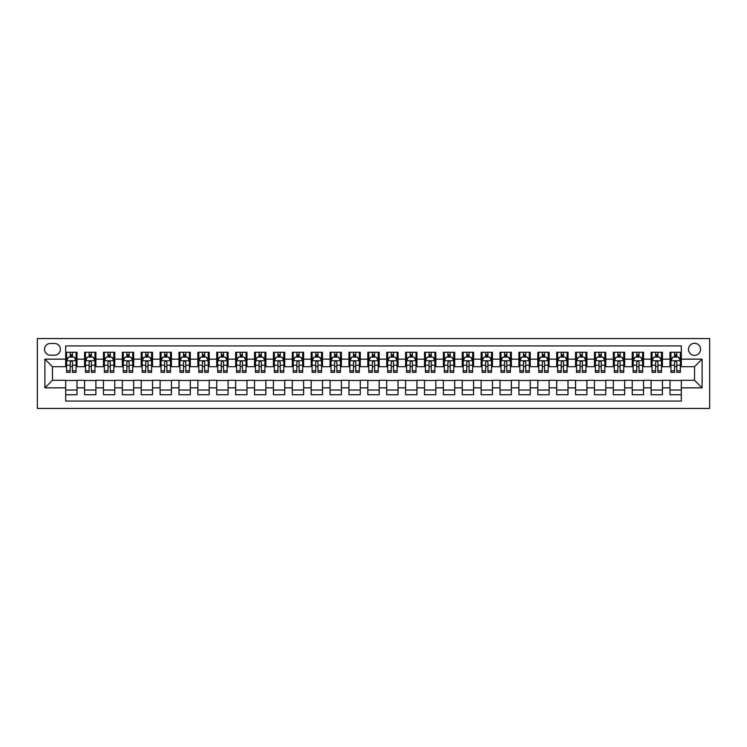 <?xml version="1.0" encoding="UTF-8"?>
<svg xmlns="http://www.w3.org/2000/svg" width="747" height="747" viewBox="0 0 747 747"><rect width="100%" height="100%" fill="white"/><g stroke="black" fill="none" stroke-linecap="round" stroke-linejoin="round"><path stroke-width="1.12" d="M694.542 343.284A6.041 6.041 0 0 0 688.501 349.325A6.041 6.041 0 0 0 694.542 355.367A6.041 6.041 0 0 0 700.583 349.325A6.041 6.041 0 0 0 694.542 343.284M37.35 408.441L709.65 408.441L709.65 338.559L37.35 338.559L37.35 408.441M681.32 352.257L669.994 352.257L669.994 359.148L662.44 359.148L662.44 366.702L669.994 366.702L669.994 359.148M662.44 359.148L662.44 352.257L651.104 352.257L651.104 359.148L643.55 359.148L643.55 366.702L651.104 366.702L651.104 359.148M643.55 359.148L643.55 352.257L632.223 352.257L632.223 359.148L624.669 359.148L624.669 366.702L632.223 366.702L632.223 359.148M624.669 359.148L624.669 352.257L613.334 352.257L613.334 359.148L605.78 359.148L605.78 366.702L613.334 366.702L613.334 359.148M605.78 359.148L605.78 352.257L594.453 352.257L594.453 359.148L586.899 359.148L586.899 366.702L594.453 366.702L594.453 359.148M586.899 359.148L586.899 352.257L575.563 352.257L575.563 359.148L568.009 359.148L568.009 366.702L575.563 366.702L575.563 359.148M568.009 359.148L568.009 352.257L556.683 352.257L556.683 359.148L549.129 359.148L549.129 366.702L556.683 366.702L556.683 359.148M549.129 359.148L549.129 352.257L537.803 352.257L537.803 359.148L530.249 359.148L530.249 366.702L537.803 366.702L537.803 359.148M530.249 359.148L530.249 352.257L518.913 352.257L518.913 359.148L511.359 359.148L511.359 366.702L518.913 366.702L518.913 359.148M511.359 359.148L511.359 352.257L500.032 352.257L500.032 359.148L492.478 359.148L492.478 366.702L500.032 366.702L500.032 359.148M492.478 359.148L492.478 352.257L481.143 352.257L481.143 359.148L473.589 359.148L473.589 366.702L481.143 366.702L481.143 359.148M473.589 359.148L473.589 352.257L462.262 352.257L462.262 359.148L454.708 359.148L454.708 366.702L462.262 366.702L462.262 359.148M454.708 359.148L454.708 352.257L443.373 352.257L443.373 359.148L435.818 359.148L435.818 366.702L443.373 366.702L443.373 359.148M435.818 359.148L435.818 352.257L424.492 352.257L424.492 359.148L416.938 359.148L416.938 366.702L424.492 366.702L424.492 359.148M416.938 359.148L416.938 352.257L405.602 352.257L405.602 359.148L398.048 359.148L398.048 366.702L405.602 366.702L405.602 359.148M398.048 359.148L398.048 352.257L386.722 352.257L386.722 359.148L379.168 359.148L379.168 366.702L386.722 366.702L386.722 359.148M379.168 359.148L379.168 352.257L367.832 352.257L367.832 359.148L360.278 359.148L360.278 366.702L367.832 366.702L367.832 359.148M360.278 359.148L360.278 352.257L348.952 352.257L348.952 359.148L341.398 359.148L341.398 366.702L348.952 366.702L348.952 359.148M341.398 359.148L341.398 352.257L330.062 352.257L330.062 359.148L322.508 359.148L322.508 366.702L330.062 366.702L330.062 359.148M322.508 359.148L322.508 352.257L311.182 352.257L311.182 359.148L303.627 359.148L303.627 366.702L311.182 366.702L311.182 359.148M303.627 359.148L303.627 352.257L292.292 352.257L292.292 359.148L284.738 359.148L284.738 366.702L292.292 366.702L292.292 359.148M284.738 359.148L284.738 352.257L273.411 352.257L273.411 359.148L265.857 359.148L265.857 366.702L273.411 366.702L273.411 359.148M265.857 359.148L265.857 352.257L254.522 352.257L254.522 359.148L246.968 359.148L246.968 366.702L254.522 366.702L254.522 359.148M246.968 359.148L246.968 352.257L235.641 352.257L235.641 359.148L228.087 359.148L228.087 366.702L235.641 366.702L235.641 359.148M228.087 359.148L228.087 352.257L216.751 352.257L216.751 359.148L209.197 359.148L209.197 366.702L216.751 366.702L216.751 359.148M209.197 359.148L209.197 352.257L197.871 352.257L197.871 359.148L190.317 359.148L190.317 366.702L197.871 366.702L197.871 359.148M190.317 359.148L190.317 352.257L178.991 352.257L178.991 359.148L171.436 359.148L171.436 366.702L178.991 366.702L178.991 359.148M171.436 359.148L171.436 352.257L160.101 352.257L160.101 359.148L152.547 359.148L152.547 366.702L160.101 366.702L160.101 359.148M152.547 359.148L152.547 352.257L141.22 352.257L141.22 359.148L133.666 359.148L133.666 366.702L141.22 366.702L141.22 359.148M133.666 359.148L133.666 352.257L122.331 352.257L122.331 359.148L114.777 359.148L114.777 366.702L122.331 366.702L122.331 359.148M114.777 359.148L114.777 352.257L103.45 352.257L103.45 359.148L95.896 359.148L95.896 366.702L103.45 366.702L103.45 359.148M95.896 359.148L95.896 352.257L84.56 352.257L84.56 366.702L77.006 366.702L77.006 352.257L65.68 352.257M65.68 394.743L77.006 394.743L77.006 380.298L84.56 380.298L84.56 394.743L95.896 394.743L95.896 380.298L103.45 380.298L103.45 387.852L95.896 387.852M103.45 387.852L103.45 394.743L114.777 394.743L114.777 380.298L122.331 380.298L122.331 387.852L114.777 387.852M122.331 387.852L122.331 394.743L133.666 394.743L133.666 380.298L141.22 380.298L141.22 387.852L133.666 387.852M141.22 387.852L141.22 394.743L152.547 394.743L152.547 380.298L160.101 380.298L160.101 387.852L152.547 387.852M160.101 387.852L160.101 394.743L171.436 394.743L171.436 380.298L178.991 380.298L178.991 387.852L171.436 387.852M178.991 387.852L178.991 394.743L190.317 394.743L190.317 380.298L197.871 380.298L197.871 387.852L190.317 387.852M197.871 387.852L197.871 394.743L209.197 394.743L209.197 380.298L216.751 380.298L216.751 387.852L209.197 387.852M216.751 387.852L216.751 394.743L228.087 394.743L228.087 380.298L235.641 380.298L235.641 387.852L228.087 387.852M235.641 387.852L235.641 394.743L246.968 394.743L246.968 380.298L254.522 380.298L254.522 387.852L246.968 387.852M254.522 387.852L254.522 394.743L265.857 394.743L265.857 380.298L273.411 380.298L273.411 387.852L265.857 387.852M273.411 387.852L273.411 394.743L284.738 394.743L284.738 380.298L292.292 380.298L292.292 387.852L284.738 387.852M292.292 387.852L292.292 394.743L303.627 394.743L303.627 380.298L311.182 380.298L311.182 387.852L303.627 387.852M311.182 387.852L311.182 394.743L322.508 394.743L322.508 380.298L330.062 380.298L330.062 387.852L322.508 387.852M330.062 387.852L330.062 394.743L341.398 394.743L341.398 380.298L348.952 380.298L348.952 387.852L341.398 387.852M348.952 387.852L348.952 394.743L360.278 394.743L360.278 380.298L367.832 380.298L367.832 387.852L360.278 387.852M367.832 387.852L367.832 394.743L379.168 394.743L379.168 380.298L386.722 380.298L386.722 387.852L379.168 387.852M386.722 387.852L386.722 394.743L398.048 394.743L398.048 380.298L405.602 380.298L405.602 387.852L398.048 387.852M405.602 387.852L405.602 394.743L416.938 394.743L416.938 380.298L424.492 380.298L424.492 387.852L416.938 387.852M424.492 387.852L424.492 394.743L435.818 394.743L435.818 380.298L443.373 380.298L443.373 387.852L435.818 387.852M443.373 387.852L443.373 394.743L454.708 394.743L454.708 380.298L462.262 380.298L462.262 387.852L454.708 387.852M462.262 387.852L462.262 394.743L473.589 394.743L473.589 380.298L481.143 380.298L481.143 387.852L473.589 387.852M481.143 387.852L481.143 394.743L492.478 394.743L492.478 380.298L500.032 380.298L500.032 387.852L492.478 387.852M500.032 387.852L500.032 394.743L511.359 394.743L511.359 380.298L518.913 380.298L518.913 387.852L511.359 387.852M518.913 387.852L518.913 394.743L530.249 394.743L530.249 380.298L537.803 380.298L537.803 387.852L530.249 387.852M537.803 387.852L537.803 394.743L549.129 394.743L549.129 380.298L556.683 380.298L556.683 387.852L549.129 387.852M556.683 387.852L556.683 394.743L568.009 394.743L568.009 380.298L575.563 380.298L575.563 387.852L568.009 387.852M575.563 387.852L575.563 394.743L586.899 394.743L586.899 380.298L594.453 380.298L594.453 387.852L586.899 387.852M594.453 387.852L594.453 394.743L605.78 394.743L605.78 380.298L613.334 380.298L613.334 387.852L605.78 387.852M613.334 387.852L613.334 394.743L624.669 394.743L624.669 380.298L632.223 380.298L632.223 387.852L624.669 387.852M632.223 387.852L632.223 394.743L643.55 394.743L643.55 380.298L651.104 380.298L651.104 387.852L643.55 387.852M651.104 387.852L651.104 394.743L662.44 394.743L662.44 380.298L669.994 380.298L669.994 387.852L662.44 387.852M50.385 355.18L54.531 355.18A5.855 5.855 0 0 0 60.386 349.325A5.855 5.855 0 0 0 54.531 343.471L50.385 343.471A5.855 5.855 0 0 0 44.531 349.325A5.855 5.855 0 0 0 50.385 355.18M681.32 359.148L681.32 345.926L65.68 345.926L65.68 366.702L52.458 366.702L52.458 380.298L65.68 380.298L65.68 401.074L681.32 401.074L681.32 380.298L694.542 380.298L694.542 366.702L681.32 366.702L681.32 359.148L702.096 359.148L702.096 387.852L681.32 387.852M65.68 387.852L44.904 387.852L44.904 359.148L65.68 359.148M669.994 387.852L669.994 394.743L681.32 394.743M65.68 356.973L66.623 356.973M70.209 356.973L72.478 356.973M76.063 356.973L77.006 356.973M65.68 366.516L66.623 366.516M70.209 366.516L72.478 366.516M76.063 366.516L77.006 366.516M65.68 380.484L77.006 380.484M65.68 390.027L77.006 390.027M84.56 366.516L85.503 366.516M89.098 366.516L91.358 366.516M94.953 366.516L95.896 366.516M84.56 356.973L85.503 356.973M89.098 356.973L91.358 356.973M94.953 356.973L95.896 356.973M84.56 380.484L95.896 380.484M84.56 390.027L95.896 390.027M103.45 380.484L114.777 380.484M103.45 390.027L114.777 390.027M103.45 356.973L104.393 356.973M107.979 356.973L110.248 356.973M113.833 356.973L114.777 356.973M103.45 366.516L104.393 366.516M107.979 366.516L110.248 366.516M113.833 366.516L114.777 366.516M122.331 380.484L133.666 380.484M122.331 390.027L133.666 390.027M122.331 356.973L123.274 356.973M126.869 356.973L129.128 356.973M132.714 356.973L133.666 356.973M122.331 366.516L123.274 366.516M126.869 366.516L129.128 366.516M132.714 366.516L133.666 366.516M141.22 380.484L152.547 380.484M141.22 390.027L152.547 390.027M141.22 356.973L142.163 356.973M145.749 356.973L148.018 356.973M151.604 356.973L152.547 356.973M141.22 366.516L142.163 366.516M145.749 366.516L148.018 366.516M151.604 366.516L152.547 366.516M160.101 380.484L171.436 380.484M160.101 390.027L171.436 390.027M160.101 356.973L161.044 356.973M164.629 356.973L166.898 356.973M170.484 356.973L171.436 356.973M160.101 366.516L161.044 366.516M164.629 366.516L166.898 366.516M170.484 366.516L171.436 366.516M178.991 380.484L190.317 380.484M178.991 390.027L190.317 390.027M178.991 356.973L179.934 356.973M183.519 356.973L185.788 356.973M189.374 356.973L190.317 356.973M178.991 366.516L179.934 366.516M183.519 366.516L185.788 366.516M189.374 366.516L190.317 366.516M197.871 380.484L209.197 380.484M197.871 390.027L209.197 390.027M197.871 356.973L198.814 356.973M202.4 356.973L204.669 356.973M208.254 356.973L209.197 356.973M197.871 366.516L198.814 366.516M202.4 366.516L204.669 366.516M208.254 366.516L209.197 366.516M216.751 380.484L228.087 380.484M216.751 390.027L228.087 390.027M216.751 356.973L217.704 356.973M221.289 356.973L223.558 356.973M227.144 356.973L228.087 356.973M216.751 366.516L217.704 366.516M221.289 366.516L223.558 366.516M227.144 366.516L228.087 366.516M235.641 380.484L246.968 380.484M235.641 390.027L246.968 390.027M235.641 356.973L236.584 356.973M240.17 356.973L242.439 356.973M246.024 356.973L246.968 356.973M235.641 366.516L236.584 366.516M240.17 366.516L242.439 366.516M246.024 366.516L246.968 366.516M254.522 380.484L265.857 380.484M254.522 390.027L265.857 390.027M254.522 356.973L255.474 356.973M259.06 356.973L261.329 356.973M264.914 356.973L265.857 356.973M254.522 366.516L255.474 366.516M259.06 366.516L261.329 366.516M264.914 366.516L265.857 366.516M273.411 380.484L284.738 380.484M273.411 390.027L284.738 390.027M273.411 356.973L274.354 356.973M277.94 356.973L280.209 356.973M283.795 356.973L284.738 356.973M273.411 366.516L274.354 366.516M277.94 366.516L280.209 366.516M283.795 366.516L284.738 366.516M292.292 380.484L303.627 380.484M292.292 390.027L303.627 390.027M292.292 356.973L293.235 356.973M296.83 356.973L299.089 356.973M302.684 356.973L303.627 356.973M292.292 366.516L293.235 366.516M296.83 366.516L299.089 366.516M302.684 366.516L303.627 366.516M311.182 380.484L322.508 380.484M311.182 390.027L322.508 390.027M311.182 356.973L312.125 356.973M315.71 356.973L317.979 356.973M321.565 356.973L322.508 356.973M311.182 366.516L312.125 366.516M315.71 366.516L317.979 366.516M321.565 366.516L322.508 366.516M330.062 380.484L341.398 380.484M330.062 390.027L341.398 390.027M330.062 356.973L331.005 356.973M334.6 356.973L336.86 356.973M340.455 356.973L341.398 356.973M330.062 366.516L331.005 366.516M334.6 366.516L336.86 366.516M340.455 366.516L341.398 366.516M348.952 380.484L360.278 380.484M348.952 390.027L360.278 390.027M348.952 356.973L349.895 356.973M353.48 356.973L355.749 356.973M359.335 356.973L360.278 356.973M348.952 366.516L349.895 366.516M353.48 366.516L355.749 366.516M359.335 366.516L360.278 366.516M367.832 380.484L379.168 380.484M367.832 390.027L379.168 390.027M367.832 356.973L368.775 356.973M372.37 356.973L374.63 356.973M378.225 356.973L379.168 356.973M367.832 366.516L368.775 366.516M372.37 366.516L374.63 366.516M378.225 366.516L379.168 366.516M386.722 380.484L398.048 380.484M386.722 390.027L398.048 390.027M386.722 356.973L387.665 356.973M391.251 356.973L393.52 356.973M397.105 356.973L398.048 356.973M386.722 366.516L387.665 366.516M391.251 366.516L393.52 366.516M397.105 366.516L398.048 366.516M405.602 380.484L416.938 380.484M405.602 390.027L416.938 390.027M405.602 356.973L406.545 356.973M410.14 356.973L412.4 356.973M415.995 356.973L416.938 356.973M405.602 366.516L406.545 366.516M410.14 366.516L412.4 366.516M415.995 366.516L416.938 366.516M424.492 380.484L435.818 380.484M424.492 390.027L435.818 390.027M424.492 356.973L425.435 356.973M429.021 356.973L431.29 356.973M434.875 356.973L435.818 356.973M424.492 366.516L425.435 366.516M429.021 366.516L431.29 366.516M434.875 366.516L435.818 366.516M443.373 380.484L454.708 380.484M443.373 390.027L454.708 390.027M443.373 356.973L444.316 356.973M447.911 356.973L450.17 356.973M453.765 356.973L454.708 356.973M443.373 366.516L444.316 366.516M447.911 366.516L450.17 366.516M453.765 366.516L454.708 366.516M462.262 380.484L473.589 380.484M462.262 390.027L473.589 390.027M462.262 356.973L463.205 356.973M466.791 356.973L469.06 356.973M472.646 356.973L473.589 356.973M462.262 366.516L463.205 366.516M466.791 366.516L469.06 366.516M472.646 366.516L473.589 366.516M481.143 380.484L492.478 380.484M481.143 390.027L492.478 390.027M481.143 356.973L482.086 356.973M485.671 356.973L487.94 356.973M491.526 356.973L492.478 356.973M481.143 366.516L482.086 366.516M485.671 366.516L487.94 366.516M491.526 366.516L492.478 366.516M500.032 380.484L511.359 380.484M500.032 390.027L511.359 390.027M500.032 356.973L500.976 356.973M504.561 356.973L506.83 356.973M510.416 356.973L511.359 356.973M500.032 366.516L500.976 366.516M504.561 366.516L506.83 366.516M510.416 366.516L511.359 366.516M518.913 380.484L530.249 380.484M518.913 390.027L530.249 390.027M518.913 356.973L519.856 356.973M523.442 356.973L525.711 356.973M529.296 356.973L530.249 356.973M518.913 366.516L519.856 366.516M523.442 366.516L525.711 366.516M529.296 366.516L530.249 366.516M537.803 380.484L549.129 380.484M537.803 390.027L549.129 390.027M537.803 356.973L538.746 356.973M542.331 356.973L544.6 356.973M548.186 356.973L549.129 356.973M537.803 366.516L538.746 366.516M542.331 366.516L544.6 366.516M548.186 366.516L549.129 366.516M556.683 380.484L568.009 380.484M556.683 390.027L568.009 390.027M556.683 356.973L557.626 356.973M561.212 356.973L563.481 356.973M567.066 356.973L568.009 356.973M556.683 366.516L557.626 366.516M561.212 366.516L563.481 366.516M567.066 366.516L568.009 366.516M575.563 380.484L586.899 380.484M575.563 390.027L586.899 390.027M575.563 356.973L576.516 356.973M580.102 356.973L582.371 356.973M585.956 356.973L586.899 356.973M575.563 366.516L576.516 366.516M580.102 366.516L582.371 366.516M585.956 366.516L586.899 366.516M594.453 380.484L605.78 380.484M594.453 390.027L605.78 390.027M594.453 356.973L595.396 356.973M598.982 356.973L601.251 356.973M604.837 356.973L605.78 356.973M594.453 366.516L595.396 366.516M598.982 366.516L601.251 366.516M604.837 366.516L605.78 366.516M613.334 380.484L624.669 380.484M613.334 390.027L624.669 390.027M613.334 356.973L614.286 356.973M617.872 356.973L620.131 356.973M623.726 356.973L624.669 356.973M613.334 366.516L614.286 366.516M617.872 366.516L620.131 366.516M623.726 366.516L624.669 366.516M632.223 380.484L643.55 380.484M632.223 390.027L643.55 390.027M632.223 356.973L633.167 356.973M636.752 356.973L639.021 356.973M642.607 356.973L643.55 356.973M632.223 366.516L633.167 366.516M636.752 366.516L639.021 366.516M642.607 366.516L643.55 366.516M651.104 380.484L662.44 380.484M651.104 390.027L662.44 390.027M651.104 356.973L652.047 356.973M655.642 356.973L657.902 356.973M661.497 356.973L662.44 356.973M651.104 366.516L652.047 366.516M655.642 366.516L657.902 366.516M661.497 366.516L662.44 366.516M669.994 380.484L681.32 380.484M669.994 390.027L681.32 390.027M669.994 356.973L670.937 356.973M674.522 356.973L676.791 356.973M680.377 356.973L681.32 356.973M669.994 366.516L670.937 366.516M674.522 366.516L676.791 366.516M680.377 366.516L681.32 366.516M52.458 366.702L44.904 359.148M52.458 380.298L44.904 387.852M702.096 359.148L694.542 366.702M702.096 387.852L694.542 380.298M72.478 354.713L70.209 354.713M76.063 370.829L72.478 370.829L72.478 372.37L76.063 372.37L76.063 360.848L74.177 357.066L68.509 357.066L66.623 360.848L66.623 372.37L70.209 372.37L70.209 370.829L66.623 370.829M66.623 360.848L66.623 352.257M76.063 360.848L76.063 352.257M70.209 357.066L70.209 352.257M72.478 352.257L72.478 357.066M72.478 370.829L72.478 362.267C71.721 360.81 70.965 360.81 70.209 362.267L70.209 370.829M91.358 354.713L89.098 354.713M94.953 370.829L91.358 370.829L91.358 372.37L94.953 372.37L94.953 360.848L93.058 357.066L87.399 357.066L85.503 360.848L85.503 372.37L89.098 372.37L89.098 370.829L85.503 370.829M85.503 360.848L85.503 352.257M94.953 360.848L94.953 352.257M89.098 357.066L89.098 352.257M91.358 352.257L91.358 357.066M91.358 370.829L91.358 362.267C90.602 360.81 89.855 360.81 89.098 362.267L89.098 370.829M110.248 354.713L107.979 354.713M113.833 370.829L110.248 370.829L110.248 372.37L113.833 372.37L113.833 360.848L111.947 357.066L106.279 357.066L104.393 360.848L104.393 372.37L107.979 372.37L107.979 370.829L104.393 370.829M104.393 360.848L104.393 352.257M113.833 360.848L113.833 352.257M107.979 357.066L107.979 352.257M110.248 352.257L110.248 357.066M110.248 370.829L110.248 362.267C109.492 360.81 108.735 360.81 107.979 362.267L107.979 370.829M129.128 354.713L126.869 354.713M132.714 370.829L129.128 370.829L129.128 372.37L132.714 372.37L132.714 360.848L130.828 357.066L125.16 357.066L123.274 360.848L123.274 372.37L126.869 372.37L126.869 370.829L123.274 370.829M123.274 360.848L123.274 352.257M132.714 360.848L132.714 352.257M126.869 357.066L126.869 352.257M129.128 352.257L129.128 357.066M129.128 370.829L129.128 362.267C128.372 360.81 127.625 360.81 126.869 362.267L126.869 370.829M148.018 354.713L145.749 354.713M151.604 370.829L148.018 370.829L148.018 372.37L151.604 372.37L151.604 360.848L149.717 357.066L144.05 357.066L142.163 360.848L142.163 372.37L145.749 372.37L145.749 370.829L142.163 370.829M142.163 360.848L142.163 352.257M151.604 360.848L151.604 352.257M145.749 357.066L145.749 352.257M148.018 352.257L148.018 357.066M148.018 370.829L148.018 362.267C147.262 360.81 146.505 360.81 145.749 362.267L145.749 370.829M166.898 354.713L164.629 354.713M170.484 370.829L166.898 370.829L166.898 372.37L170.484 372.37L170.484 360.848L168.598 357.066L162.93 357.066L161.044 360.848L161.044 372.37L164.629 372.37L164.629 370.829L161.044 370.829M161.044 360.848L161.044 352.257M170.484 360.848L170.484 352.257M164.629 357.066L164.629 352.257M166.898 352.257L166.898 357.066M166.898 370.829L166.898 362.267C166.142 360.81 165.386 360.81 164.629 362.267L164.629 370.829M185.788 354.713L183.519 354.713M189.374 370.829L185.788 370.829L185.788 372.37L189.374 372.37L189.374 360.848L187.488 357.066L181.82 357.066L179.934 360.848L179.934 372.37L183.519 372.37L183.519 370.829L179.934 370.829M179.934 360.848L179.934 352.257M189.374 360.848L189.374 352.257M183.519 357.066L183.519 352.257M185.788 352.257L185.788 357.066M185.788 370.829L185.788 362.267C185.032 360.81 184.276 360.81 183.519 362.267L183.519 370.829M204.669 354.713L202.4 354.713M208.254 370.829L204.669 370.829L204.669 372.37L208.254 372.37L208.254 360.848L206.368 357.066L200.7 357.066L198.814 360.848L198.814 372.37L202.4 372.37L202.4 370.829L198.814 370.829M198.814 360.848L198.814 352.257M208.254 360.848L208.254 352.257M202.4 357.066L202.4 352.257M204.669 352.257L204.669 357.066M204.669 370.829L204.669 362.267C203.912 360.81 203.156 360.81 202.4 362.267L202.4 370.829M223.558 354.713L221.289 354.713M227.144 370.829L223.558 370.829L223.558 372.37L227.144 372.37L227.144 360.848L225.258 357.066L219.59 357.066L217.704 360.848L217.704 372.37L221.289 372.37L221.289 370.829L217.704 370.829M217.704 360.848L217.704 352.257M227.144 360.848L227.144 352.257M221.289 357.066L221.289 352.257M223.558 352.257L223.558 357.066M223.558 370.829L223.558 362.267C222.802 360.81 222.046 360.81 221.289 362.267L221.289 370.829M242.439 354.713L240.17 354.713M246.024 370.829L242.439 370.829L242.439 372.37L246.024 372.37L246.024 360.848L244.138 357.066L238.47 357.066L236.584 360.848L236.584 372.37L240.17 372.37L240.17 370.829L236.584 370.829M236.584 360.848L236.584 352.257M246.024 360.848L246.024 352.257M240.17 357.066L240.17 352.257M242.439 352.257L242.439 357.066M242.439 370.829L242.439 362.267C241.683 360.81 240.926 360.81 240.17 362.267L240.17 370.829M261.329 354.713L259.06 354.713M264.914 370.829L261.329 370.829L261.329 372.37L264.914 372.37L264.914 360.848L263.028 357.066L257.36 357.066L255.474 360.848L255.474 372.37L259.06 372.37L259.06 370.829L255.474 370.829M255.474 360.848L255.474 352.257M264.914 360.848L264.914 352.257M259.06 357.066L259.06 352.257M261.329 352.257L261.329 357.066M261.329 370.829L261.329 362.267C260.572 360.81 259.816 360.81 259.06 362.267L259.06 370.829M280.209 354.713L277.94 354.713M283.795 370.829L280.209 370.829L280.209 372.37L283.795 372.37L283.795 360.848L281.908 357.066L276.241 357.066L274.354 360.848L274.354 372.37L277.94 372.37L277.94 370.829L274.354 370.829M274.354 360.848L274.354 352.257M283.795 360.848L283.795 352.257M277.94 357.066L277.94 352.257M280.209 352.257L280.209 357.066M280.209 370.829L280.209 362.267C279.453 360.81 278.696 360.81 277.94 362.267L277.94 370.829M299.089 354.713L296.83 354.713M302.684 370.829L299.089 370.829L299.089 372.37L302.684 372.37L302.684 360.848L300.789 357.066L295.13 357.066L293.235 360.848L293.235 372.37L296.83 372.37L296.83 370.829L293.235 370.829M293.235 360.848L293.235 352.257M302.684 360.848L302.684 352.257M296.83 357.066L296.83 352.257M299.089 352.257L299.089 357.066M299.089 370.829L299.089 362.267C298.342 360.81 297.586 360.81 296.83 362.267L296.83 370.829M317.979 354.713L315.71 354.713M321.565 370.829L317.979 370.829L317.979 372.37L321.565 372.37L321.565 360.848L319.679 357.066L314.011 357.066L312.125 360.848L312.125 372.37L315.71 372.37L315.71 370.829L312.125 370.829M312.125 360.848L312.125 352.257M321.565 360.848L321.565 352.257M315.71 357.066L315.71 352.257M317.979 352.257L317.979 357.066M317.979 370.829L317.979 362.267C317.223 360.81 316.467 360.81 315.71 362.267L315.71 370.829M336.86 354.713L334.6 354.713M340.455 370.829L336.86 370.829L336.86 372.37L340.455 372.37L340.455 360.848L338.559 357.066L332.901 357.066L331.005 360.848L331.005 372.37L334.6 372.37L334.6 370.829L331.005 370.829M331.005 360.848L331.005 352.257M340.455 360.848L340.455 352.257M334.6 357.066L334.6 352.257M336.86 352.257L336.86 357.066M336.86 370.829L336.86 362.267C336.113 360.81 335.356 360.81 334.6 362.267L334.6 370.829M355.749 354.713L353.48 354.713M359.335 370.829L355.749 370.829L355.749 372.37L359.335 372.37L359.335 360.848L357.449 357.066L351.781 357.066L349.895 360.848L349.895 372.37L353.48 372.37L353.48 370.829L349.895 370.829M349.895 360.848L349.895 352.257M359.335 360.848L359.335 352.257M353.48 357.066L353.48 352.257M355.749 352.257L355.749 357.066M355.749 370.829L355.749 362.267C354.993 360.81 354.237 360.81 353.48 362.267L353.48 370.829M374.63 354.713L372.37 354.713M378.225 370.829L374.63 370.829L374.63 372.37L378.225 372.37L378.225 360.848L376.329 357.066L370.671 357.066L368.775 360.848L368.775 372.37L372.37 372.37L372.37 370.829L368.775 370.829M368.775 360.848L368.775 352.257M378.225 360.848L378.225 352.257M372.37 357.066L372.37 352.257M374.63 352.257L374.63 357.066M374.63 370.829L374.63 362.267C373.883 360.81 373.127 360.81 372.37 362.267L372.37 370.829M393.52 354.713L391.251 354.713M397.105 370.829L393.52 370.829L393.52 372.37L397.105 372.37L397.105 360.848L395.219 357.066L389.551 357.066L387.665 360.848L387.665 372.37L391.251 372.37L391.251 370.829L387.665 370.829M387.665 360.848L387.665 352.257M397.105 360.848L397.105 352.257M391.251 357.066L391.251 352.257M393.52 352.257L393.52 357.066M393.52 370.829L393.52 362.267C392.763 360.81 392.007 360.81 391.251 362.267L391.251 370.829M412.4 354.713L410.14 354.713M415.995 370.829L412.4 370.829L412.4 372.37L415.995 372.37L415.995 360.848L414.099 357.066L408.441 357.066L406.545 360.848L406.545 372.37L410.14 372.37L410.14 370.829L406.545 370.829M406.545 360.848L406.545 352.257M415.995 360.848L415.995 352.257M410.14 357.066L410.14 352.257M412.4 352.257L412.4 357.066M412.4 370.829L412.4 362.267C411.653 360.81 410.897 360.81 410.14 362.267L410.14 370.829M431.29 354.713L429.021 354.713M434.875 370.829L431.29 370.829L431.29 372.37L434.875 372.37L434.875 360.848L432.989 357.066L427.321 357.066L425.435 360.848L425.435 372.37L429.021 372.37L429.021 370.829L425.435 370.829M425.435 360.848L425.435 352.257M434.875 360.848L434.875 352.257M429.021 357.066L429.021 352.257M431.29 352.257L431.29 357.066M431.29 370.829L431.29 362.267C430.533 360.81 429.777 360.81 429.021 362.267L429.021 370.829M450.17 354.713L447.911 354.713M453.765 370.829L450.17 370.829L450.17 372.37L453.765 372.37L453.765 360.848L451.87 357.066L446.211 357.066L444.316 360.848L444.316 372.37L447.911 372.37L447.911 370.829L444.316 370.829M444.316 360.848L444.316 352.257M453.765 360.848L453.765 352.257M447.911 357.066L447.911 352.257M450.17 352.257L450.17 357.066M450.17 370.829L450.17 362.267C449.414 360.81 448.667 360.81 447.911 362.267L447.911 370.829M469.06 354.713L466.791 354.713M472.646 370.829L469.06 370.829L469.06 372.37L472.646 372.37L472.646 360.848L470.759 357.066L465.092 357.066L463.205 360.848L463.205 372.37L466.791 372.37L466.791 370.829L463.205 370.829M463.205 360.848L463.205 352.257M472.646 360.848L472.646 352.257M466.791 357.066L466.791 352.257M469.06 352.257L469.06 357.066M469.06 370.829L469.06 362.267C468.304 360.81 467.547 360.81 466.791 362.267L466.791 370.829M487.94 354.713L485.671 354.713M491.526 370.829L487.94 370.829L487.94 372.37L491.526 372.37L491.526 360.848L489.64 357.066L483.972 357.066L482.086 360.848L482.086 372.37L485.671 372.37L485.671 370.829L482.086 370.829M482.086 360.848L482.086 352.257M491.526 360.848L491.526 352.257M485.671 357.066L485.671 352.257M487.94 352.257L487.94 357.066M487.94 370.829L487.94 362.267C487.184 360.81 486.428 360.81 485.671 362.267L485.671 370.829M506.83 354.713L504.561 354.713M510.416 370.829L506.83 370.829L506.83 372.37L510.416 372.37L510.416 360.848L508.53 357.066L502.862 357.066L500.976 360.848L500.976 372.37L504.561 372.37L504.561 370.829L500.976 370.829M500.976 360.848L500.976 352.257M510.416 360.848L510.416 352.257M504.561 357.066L504.561 352.257M506.83 352.257L506.83 357.066M506.83 370.829L506.83 362.267C506.074 360.81 505.317 360.81 504.561 362.267L504.561 370.829M525.711 354.713L523.442 354.713M529.296 370.829L525.711 370.829L525.711 372.37L529.296 372.37L529.296 360.848L527.41 357.066L521.742 357.066L519.856 360.848L519.856 372.37L523.442 372.37L523.442 370.829L519.856 370.829M519.856 360.848L519.856 352.257M529.296 360.848L529.296 352.257M523.442 357.066L523.442 352.257M525.711 352.257L525.711 357.066M525.711 370.829L525.711 362.267C524.954 360.81 524.198 360.81 523.442 362.267L523.442 370.829M544.6 354.713L542.331 354.713M548.186 370.829L544.6 370.829L544.6 372.37L548.186 372.37L548.186 360.848L546.3 357.066L540.632 357.066L538.746 360.848L538.746 372.37L542.331 372.37L542.331 370.829L538.746 370.829M538.746 360.848L538.746 352.257M548.186 360.848L548.186 352.257M542.331 357.066L542.331 352.257M544.6 352.257L544.6 357.066M544.6 370.829L544.6 362.267C543.844 360.81 543.088 360.81 542.331 362.267L542.331 370.829M563.481 354.713L561.212 354.713M567.066 370.829L563.481 370.829L563.481 372.37L567.066 372.37L567.066 360.848L565.18 357.066L559.512 357.066L557.626 360.848L557.626 372.37L561.212 372.37L561.212 370.829L557.626 370.829M557.626 360.848L557.626 352.257M567.066 360.848L567.066 352.257M561.212 357.066L561.212 352.257M563.481 352.257L563.481 357.066M563.481 370.829L563.481 362.267C562.724 360.81 561.968 360.81 561.212 362.267L561.212 370.829M582.371 354.713L580.102 354.713M585.956 370.829L582.371 370.829L582.371 372.37L585.956 372.37L585.956 360.848L584.07 357.066L578.402 357.066L576.516 360.848L576.516 372.37L580.102 372.37L580.102 370.829L576.516 370.829M576.516 360.848L576.516 352.257M585.956 360.848L585.956 352.257M580.102 357.066L580.102 352.257M582.371 352.257L582.371 357.066M582.371 370.829L582.371 362.267C581.614 360.81 580.858 360.81 580.102 362.267L580.102 370.829M601.251 354.713L598.982 354.713M604.837 370.829L601.251 370.829L601.251 372.37L604.837 372.37L604.837 360.848L602.95 357.066L597.283 357.066L595.396 360.848L595.396 372.37L598.982 372.37L598.982 370.829L595.396 370.829M595.396 360.848L595.396 352.257M604.837 360.848L604.837 352.257M598.982 357.066L598.982 352.257M601.251 352.257L601.251 357.066M601.251 370.829L601.251 362.267C600.495 360.81 599.738 360.81 598.982 362.267L598.982 370.829M620.131 354.713L617.872 354.713M623.726 370.829L620.131 370.829L620.131 372.37L623.726 372.37L623.726 360.848L621.84 357.066L616.172 357.066L614.286 360.848L614.286 372.37L617.872 372.37L617.872 370.829L614.286 370.829M614.286 360.848L614.286 352.257M623.726 360.848L623.726 352.257M617.872 357.066L617.872 352.257M620.131 352.257L620.131 357.066M620.131 370.829L620.131 362.267C619.384 360.81 618.628 360.81 617.872 362.267L617.872 370.829M639.021 354.713L636.752 354.713M642.607 370.829L639.021 370.829L639.021 372.37L642.607 372.37L642.607 360.848L640.721 357.066L635.053 357.066L633.167 360.848L633.167 372.37L636.752 372.37L636.752 370.829L633.167 370.829M633.167 360.848L633.167 352.257M642.607 360.848L642.607 352.257M636.752 357.066L636.752 352.257M639.021 352.257L639.021 357.066M639.021 370.829L639.021 362.267C638.265 360.81 637.508 360.81 636.752 362.267L636.752 370.829M657.902 354.713L655.642 354.713M661.497 370.829L657.902 370.829L657.902 372.37L661.497 372.37L661.497 360.848L659.601 357.066L653.942 357.066L652.047 360.848L652.047 372.37L655.642 372.37L655.642 370.829L652.047 370.829M652.047 360.848L652.047 352.257M661.497 360.848L661.497 352.257M655.642 357.066L655.642 352.257M657.902 352.257L657.902 357.066M657.902 370.829L657.902 362.267C657.155 360.81 656.398 360.81 655.642 362.267L655.642 370.829M676.791 354.713L674.522 354.713M680.377 370.829L676.791 370.829L676.791 372.37L680.377 372.37L680.377 360.848L678.491 357.066L672.823 357.066L670.937 360.848L670.937 372.37L674.522 372.37L674.522 370.829L670.937 370.829M670.937 360.848L670.937 352.257M680.377 360.848L680.377 352.257M674.522 357.066L674.522 352.257M676.791 352.257L676.791 357.066M676.791 370.829L676.791 362.267C676.035 360.81 675.279 360.81 674.522 362.267L674.522 370.829M84.56 387.852L77.006 387.852M84.56 359.148L77.006 359.148M76.017 360.754L66.67 360.754M66.623 358.112L67.986 358.112M74.691 358.112L76.063 358.112M70.209 365.227L66.623 365.227M76.063 365.227L72.478 365.227M72.478 355.908L70.209 355.908M94.897 360.754L85.55 360.754M85.503 358.112L86.876 358.112M93.58 358.112L94.953 358.112M89.098 365.227L85.503 365.227M94.953 365.227L91.358 365.227M91.358 355.908L89.098 355.908M113.787 360.754L104.44 360.754M104.393 358.112L105.757 358.112M112.461 358.112L113.833 358.112M107.979 365.227L104.393 365.227M113.833 365.227L110.248 365.227M110.248 355.908L107.979 355.908M132.667 360.754L123.32 360.754M123.274 358.112L124.646 358.112M131.351 358.112L132.714 358.112M126.869 365.227L123.274 365.227M132.714 365.227L129.128 365.227M129.128 355.908L126.869 355.908M151.557 360.754L142.21 360.754M142.163 358.112L143.527 358.112M150.231 358.112L151.604 358.112M145.749 365.227L142.163 365.227M151.604 365.227L148.018 365.227M148.018 355.908L145.749 355.908M170.437 360.754L161.091 360.754M161.044 358.112L162.416 358.112M169.121 358.112L170.484 358.112M164.629 365.227L161.044 365.227M170.484 365.227L166.898 365.227M166.898 355.908L164.629 355.908M189.327 360.754L179.98 360.754M179.934 358.112L181.297 358.112M188.001 358.112L189.374 358.112M183.519 365.227L179.934 365.227M189.374 365.227L185.788 365.227M185.788 355.908L183.519 355.908M208.208 360.754L198.861 360.754M198.814 358.112L200.187 358.112M206.891 358.112L208.254 358.112M202.4 365.227L198.814 365.227M208.254 365.227L204.669 365.227M204.669 355.908L202.4 355.908M227.097 360.754L217.75 360.754M217.704 358.112L219.067 358.112M225.771 358.112L227.144 358.112M221.289 365.227L217.704 365.227M227.144 365.227L223.558 365.227M223.558 355.908L221.289 355.908M245.978 360.754L236.631 360.754M236.584 358.112L237.957 358.112M244.661 358.112L246.024 358.112M240.17 365.227L236.584 365.227M246.024 365.227L242.439 365.227M242.439 355.908L240.17 355.908M264.868 360.754L255.521 360.754M255.474 358.112L256.837 358.112M263.542 358.112L264.914 358.112M259.06 365.227L255.474 365.227M264.914 365.227L261.329 365.227M261.329 355.908L259.06 355.908M283.748 360.754L274.401 360.754M274.354 358.112L275.727 358.112M282.431 358.112L283.795 358.112M277.94 365.227L274.354 365.227M283.795 365.227L280.209 365.227M280.209 355.908L277.94 355.908M302.638 360.754L293.291 360.754M293.235 358.112L294.607 358.112M301.312 358.112L302.684 358.112M296.83 365.227L293.235 365.227M302.684 365.227L299.089 365.227M299.089 355.908L296.83 355.908M321.518 360.754L312.171 360.754M312.125 358.112L313.497 358.112M320.202 358.112L321.565 358.112M315.71 365.227L312.125 365.227M321.565 365.227L317.979 365.227M317.979 355.908L315.71 355.908M340.408 360.754L331.052 360.754M331.005 358.112L332.378 358.112M339.082 358.112L340.455 358.112M334.6 365.227L331.005 365.227M340.455 365.227L336.86 365.227M336.86 355.908L334.6 355.908M359.288 360.754L349.941 360.754M349.895 358.112L351.267 358.112M357.972 358.112L359.335 358.112M353.48 365.227L349.895 365.227M359.335 365.227L355.749 365.227M355.749 355.908L353.48 355.908M378.178 360.754L368.822 360.754M368.775 358.112L370.148 358.112M376.852 358.112L378.225 358.112M372.37 365.227L368.775 365.227M378.225 365.227L374.63 365.227M374.63 355.908L372.37 355.908M397.059 360.754L387.712 360.754M387.665 358.112L389.028 358.112M395.733 358.112L397.105 358.112M391.251 365.227L387.665 365.227M397.105 365.227L393.52 365.227M393.52 355.908L391.251 355.908M415.948 360.754L406.592 360.754M406.545 358.112L407.918 358.112M414.622 358.112L415.995 358.112M410.14 365.227L406.545 365.227M415.995 365.227L412.4 365.227M412.4 355.908L410.14 355.908M434.829 360.754L425.482 360.754M425.435 358.112L426.798 358.112M433.503 358.112L434.875 358.112M429.021 365.227L425.435 365.227M434.875 365.227L431.29 365.227M431.29 355.908L429.021 355.908M453.709 360.754L444.362 360.754M444.316 358.112L445.688 358.112M452.393 358.112L453.765 358.112M447.911 365.227L444.316 365.227M453.765 365.227L450.17 365.227M450.17 355.908L447.911 355.908M472.599 360.754L463.252 360.754M463.205 358.112L464.569 358.112M471.273 358.112L472.646 358.112M466.791 365.227L463.205 365.227M472.646 365.227L469.06 365.227M469.06 355.908L466.791 355.908M491.479 360.754L482.132 360.754M482.086 358.112L483.458 358.112M490.163 358.112L491.526 358.112M485.671 365.227L482.086 365.227M491.526 365.227L487.94 365.227M487.94 355.908L485.671 355.908M510.369 360.754L501.022 360.754M500.976 358.112L502.339 358.112M509.043 358.112L510.416 358.112M504.561 365.227L500.976 365.227M510.416 365.227L506.83 365.227M506.83 355.908L504.561 355.908M529.249 360.754L519.903 360.754M519.856 358.112L521.229 358.112M527.933 358.112L529.296 358.112M523.442 365.227L519.856 365.227M529.296 365.227L525.711 365.227M525.711 355.908L523.442 355.908M548.139 360.754L538.792 360.754M538.746 358.112L540.109 358.112M546.813 358.112L548.186 358.112M542.331 365.227L538.746 365.227M548.186 365.227L544.6 365.227M544.6 355.908L542.331 355.908M567.02 360.754L557.673 360.754M557.626 358.112L558.999 358.112M565.703 358.112L567.066 358.112M561.212 365.227L557.626 365.227M567.066 365.227L563.481 365.227M563.481 355.908L561.212 355.908M585.909 360.754L576.563 360.754M576.516 358.112L577.879 358.112M584.584 358.112L585.956 358.112M580.102 365.227L576.516 365.227M585.956 365.227L582.371 365.227M582.371 355.908L580.102 355.908M604.79 360.754L595.443 360.754M595.396 358.112L596.769 358.112M603.473 358.112L604.837 358.112M598.982 365.227L595.396 365.227M604.837 365.227L601.251 365.227M601.251 355.908L598.982 355.908M623.68 360.754L614.333 360.754M614.286 358.112L615.649 358.112M622.354 358.112L623.726 358.112M617.872 365.227L614.286 365.227M623.726 365.227L620.131 365.227M620.131 355.908L617.872 355.908M642.56 360.754L633.213 360.754M633.167 358.112L634.539 358.112M641.243 358.112L642.607 358.112M636.752 365.227L633.167 365.227M642.607 365.227L639.021 365.227M639.021 355.908L636.752 355.908M661.45 360.754L652.103 360.754M652.047 358.112L653.42 358.112M660.124 358.112L661.497 358.112M655.642 365.227L652.047 365.227M661.497 365.227L657.902 365.227M657.902 355.908L655.642 355.908M680.33 360.754L670.983 360.754M670.937 358.112L672.309 358.112M679.014 358.112L680.377 358.112M674.522 365.227L670.937 365.227M680.377 365.227L676.791 365.227M676.791 355.908L674.522 355.908"/></g></svg>

